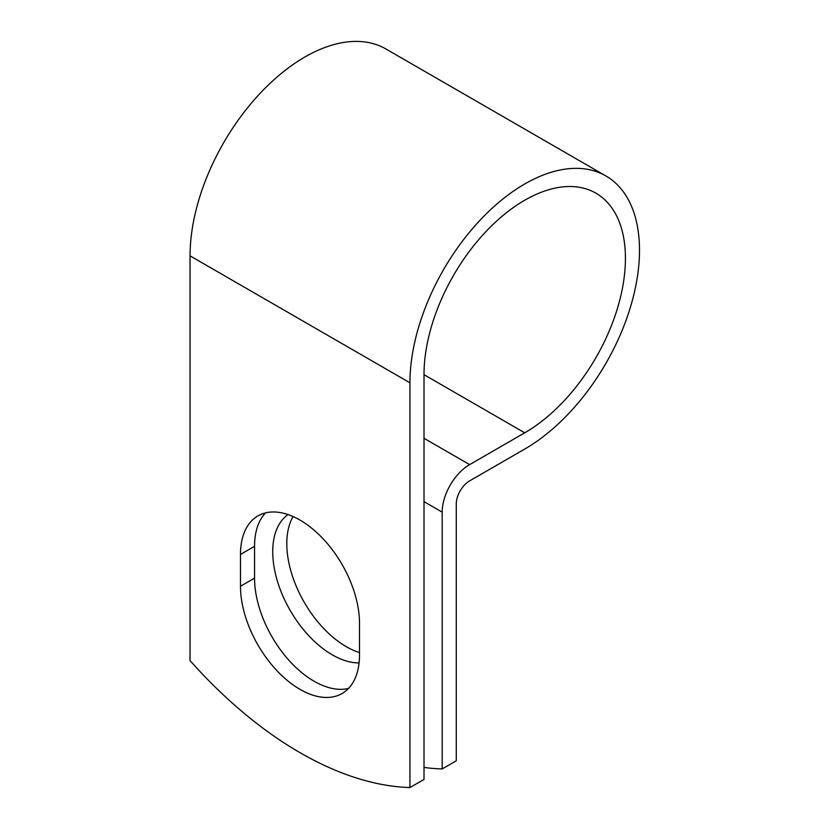 <?xml version="1.0" encoding="UTF-8"?>
<svg xmlns="http://www.w3.org/2000/svg" width="829" height="829" viewBox="0 0 829 829"><rect width="100%" height="100%" fill="white"/><g stroke="black" fill="none" stroke-linecap="round" stroke-linejoin="round"><path stroke-width="1.24" d="M299.994 689.355A84.164 48.6 -120 0 0 342.076 693.521A84.164 48.6 -120 0 0 359.506 654.983L359.506 623.159A84.164 48.6 -120 0 0 322.771 538.456A84.164 48.6 -120 0 0 257.912 515.907A84.164 48.6 -120 0 0 240.483 554.446L240.483 586.269A84.164 48.6 -120 0 0 299.994 689.355M265.539 512.871A84.164 48.6 -120 0 0 254.555 546.321L254.555 578.134A84.164 48.6 -120 0 0 314.067 681.22A84.164 48.6 -120 0 0 348.522 688.433M359.506 652.599A84.164 48.6 60 0 1 346.315 646.693A84.164 48.6 60 0 1 293.062 516.54M359.092 662.931A84.164 48.6 60 0 1 332.242 654.817A84.164 48.6 60 0 1 277.87 582.652A84.164 48.6 60 0 1 288.015 514.571M424.013 767.416A362.801 209.468 -120 0 0 442.189 768.929L442.189 512.156A38.808 22.404 -60 0 1 469.628 464.623L524.726 432.821A142.422 82.226 120 0 0 617.76 307.31A142.422 82.226 120 0 0 595.937 193.188A142.422 82.226 120 0 0 486.177 231.343A142.422 82.226 120 0 0 424.013 374.677L424.013 779.426L409.94 787.55A362.801 209.468 60 0 1 190.048 660.599L190.048 255.85A162.329 93.718 120 0 1 260.907 92.485A162.329 93.718 120 0 1 385.993 49.004L605.885 175.955A162.329 93.718 120 0 0 480.799 219.436A162.329 93.718 120 0 0 409.94 382.801L409.94 787.55M442.189 768.929L456.261 760.804L456.261 504.032A18.912 10.912 -60 0 1 469.628 480.872L524.726 449.069A162.329 93.718 120 0 0 630.765 306.025A162.329 93.718 120 0 0 605.885 175.955M442.189 512.156L424.013 501.659M409.94 382.801L190.048 255.85M524.726 432.821L424.013 374.677M469.628 464.623L424.013 438.282M254.555 546.321L240.483 554.446M254.555 578.134L240.483 586.269"/></g></svg>
